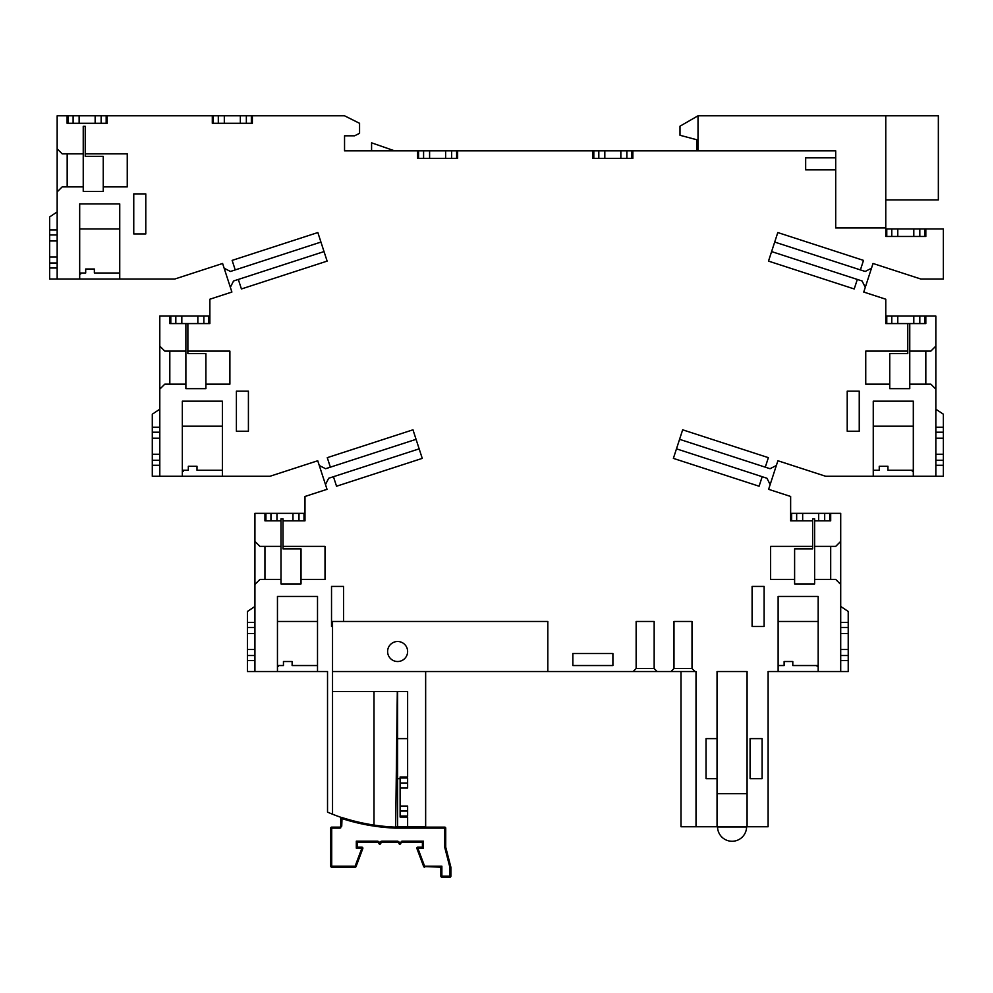 <?xml version="1.0" encoding="UTF-8"?>
<svg xmlns="http://www.w3.org/2000/svg" width="993" height="993" viewBox="0 0 993 993"><rect width="100%" height="100%" fill="white"/><g stroke="black" fill="none" stroke-linecap="round" stroke-linejoin="round"><path stroke-width="1.49" d="M350.417 481.717L422.261 458.381L336.54 486.222L333.449 476.702M746.587 826.747L746.587 826.97A14.523 14.523 0 0 1 732.064 841.27A14.523 14.523 0 0 1 717.554 826.97L717.542 826.747M717.045 793.717L747.084 793.717M277.457 671.541L277.457 621.469L317.512 621.469L317.512 671.541L254.928 671.541L254.928 655.517L247.418 655.517L247.418 671.541L254.928 671.541M765.28 467.182L768.371 457.661L682.663 429.808L679.572 439.328L770.047 468.721L776.352 465.506L777.904 460.752L825.692 476.28L873.257 476.28L873.257 426.208L913.312 426.208L913.312 476.28L935.84 476.28L935.84 427.213L943.35 427.213L943.35 414.193L935.84 409.19L935.84 389.157L930.838 384.154L925.824 384.154L925.824 351.112L930.838 351.112L935.84 346.11L935.84 389.157M873.257 476.28L913.312 476.28M341.518 817.524A175.24 175.24 0 0 1 332.531 814.21L332.531 691.562L407.626 691.562L407.626 776.998L400.117 776.998L400.117 783.005L407.626 783.005L407.626 788.02L400.117 788.02L400.117 806.043L407.626 806.043L407.626 816.047L400.117 816.047L400.117 817.053L407.626 817.053L407.626 826.747L425.649 826.747L425.649 671.541L680.999 671.541L680.999 826.747L768.11 826.747L768.11 671.541L778.127 671.541L778.127 621.469L818.182 621.469L818.182 671.541L840.711 671.541L840.711 622.474L848.221 622.474L848.221 649.509L840.711 649.509M778.127 671.541L818.182 671.541M717.045 826.747L717.045 671.541L747.084 671.541L747.084 826.747M159.799 476.28L159.799 465.27L152.289 465.27L152.289 476.28L182.327 476.28L182.327 426.208L222.382 426.208L222.382 476.28L269.947 476.28L317.735 460.752L319.287 465.506L325.592 468.721L416.067 439.328L422.261 458.381M182.327 476.28L222.382 476.28M79.688 228.949L119.743 228.949L119.743 279.021L79.688 279.021L79.688 228.949M95.142 115.796L95.142 123.306L107.157 123.306L107.157 115.796L57.16 115.796L57.16 191.897L62.162 186.895L67.176 186.895L67.176 153.841L83.238 153.841M85.237 153.841L127.253 153.841L127.253 186.895L103.26 186.895M67.176 186.895L83.238 186.895M119.743 279.021L174.818 279.021L222.606 263.48L224.157 268.247L230.463 271.461L320.938 242.069L317.847 232.548L232.139 260.389L235.229 269.91M238.32 279.443L241.423 288.963L327.131 261.109L324.028 251.589L233.566 280.982L230.351 287.3L231.89 292.054L209.871 299.216L209.871 316.059L181.831 316.059L181.831 323.569L203.863 323.569L203.863 316.059M169.815 351.112L164.801 351.112L159.799 346.11L159.799 389.157L164.801 384.154L169.815 384.154L169.815 351.112L185.877 351.112M187.876 351.112L229.892 351.112L229.892 384.154L205.899 384.154M169.815 384.154L185.877 384.154M416.067 439.328L412.976 429.808L327.268 457.661L330.359 467.182M400.117 783.005L400.117 816.047L407.626 816.047M407.626 806.043L407.626 811.045L400.117 811.045M692.009 621.469L673.986 621.469L673.986 668.537L692.009 668.537L692.009 621.469M654.164 621.469L636.141 621.469L636.141 668.537L654.164 668.537L654.164 621.469M812.634 546.373L770.618 546.373L770.618 579.415L794.611 579.415M814.632 546.373L830.694 546.373L830.694 579.415L835.709 579.415L840.711 584.43L840.711 541.371L835.709 546.373L830.694 546.373M814.632 579.415L830.694 579.415M762.19 476.702L759.086 486.222L673.378 458.381L676.481 448.848L766.944 478.254L770.158 484.559L776.352 465.506M907.763 351.112L865.747 351.112L865.747 384.154L889.74 384.154M909.762 384.154L925.824 384.154M909.762 351.112L925.824 351.112M857.319 279.443L854.216 288.963L768.508 261.109L771.598 251.589L862.073 280.982L865.288 287.3L871.482 268.247L865.176 271.461L774.701 242.069L777.792 232.548L863.5 260.389L860.41 269.91M264.945 546.373L259.93 546.373L254.928 541.371L254.928 584.43L259.93 579.415L264.945 579.415L264.945 546.373L280.994 546.373M283.005 546.373L325.021 546.373L325.021 579.415L301.028 579.415M264.945 579.415L280.994 579.415M620.848 150.837L604.824 150.837L604.824 158.359L626.856 158.359L626.856 150.837L620.848 150.837L620.848 158.359M445.621 150.837L429.597 150.837L429.597 158.359L451.629 158.359L451.629 150.837L445.621 150.837L445.621 158.359M240.343 115.796L224.319 115.796L224.319 123.306L246.351 123.306L246.351 115.796L240.343 115.796L240.343 123.306M67.176 153.841L62.162 153.841L57.16 148.838M320.938 242.069L324.028 251.589M419.158 448.848L328.695 478.254L325.481 484.559L327.02 489.326L304.988 496.475L304.988 513.331L292.972 513.331L292.972 520.841L283.005 520.841M400.117 778.003L407.626 778.003L407.626 788.02M679.572 439.328L676.481 448.848M774.701 242.069L771.598 251.589M547.813 671.541L547.813 621.469L332.531 621.469L332.531 671.541L425.649 671.541M397.622 778.686L400.117 778.686M407.626 776.998L407.626 738.631L397.622 738.631M248.411 431.223L248.411 391.168L236.396 391.168L236.396 431.223L248.411 431.223M835.709 157.85L805.671 157.85L805.671 169.865L835.709 169.865M752.098 626.484L764.114 626.484L764.114 586.429L752.098 586.429L752.098 626.484M750.087 778.686L762.103 778.686L762.103 738.631L750.087 738.631L750.087 778.686M717.045 738.631L706.035 738.631L706.035 778.686L717.045 778.686M572.849 653.518L572.849 665.533L612.904 665.533L612.904 653.518L572.849 653.518M847.215 431.223L859.243 431.223L859.243 391.168L847.215 391.168L847.215 431.223M145.785 233.951L145.785 193.896L133.757 193.896L133.757 233.951L145.785 233.951M343.541 621.469L343.541 586.429L331.525 586.429L331.525 626.484L332.531 626.484M913.808 228.949L897.784 228.949L897.784 236.458L919.816 236.458L919.816 228.949L913.808 228.949L913.808 236.458M919.816 236.458L925.824 236.458L925.824 228.949L919.816 228.949M924.831 236.458L924.831 228.949M897.784 228.949L885.768 228.949L885.768 227.943L835.709 227.943L835.709 150.837L626.856 150.837M885.768 228.949L885.768 236.458L891.776 236.458L891.776 228.949M891.776 236.458L897.784 236.458M886.774 236.458L886.774 228.949M593.814 150.837L593.814 158.359L598.816 158.359L598.816 150.837L592.809 150.837L592.809 158.359L593.814 158.359M451.629 158.359L457.636 158.359L457.636 150.837L451.629 150.837M456.631 158.359L456.631 150.837M429.597 150.837L417.581 150.837L417.581 158.359L423.589 158.359L423.589 150.837M423.589 158.359L429.597 158.359M418.574 158.359L418.574 150.837M417.581 158.359L417.581 150.837L371.581 150.837L371.581 142.831L394.618 150.837L371.581 142.831M885.768 199.903L938.348 199.903L938.348 115.796L885.768 115.796L885.768 227.943M885.768 115.796L698.017 115.796L698.017 150.837M626.856 158.359L632.864 158.359L632.864 150.837M631.871 158.359L631.871 150.837M604.824 150.837L598.816 150.837M598.816 158.359L604.824 158.359M79.13 115.796L79.13 123.306L95.142 123.306M246.351 123.306L252.359 123.306L252.359 115.796L246.351 115.796M251.353 123.306L251.353 115.796M224.319 115.796L212.303 115.796L212.303 123.306L218.311 123.306L218.311 115.796M218.311 123.306L224.319 123.306M213.309 123.306L213.309 115.796M106.164 123.306L106.164 115.796M101.149 123.306L101.149 115.796M67.102 115.796L67.102 123.306L73.11 123.306L73.11 115.796M73.11 123.306L79.13 123.306M68.107 123.306L68.107 115.796M49.65 262.996L49.65 234.956L57.16 234.956L57.16 267.998L49.65 267.998L49.65 262.996L57.16 262.996M49.65 256.988L57.16 256.988M57.16 240.964L49.65 240.964M49.65 234.956L49.65 229.954L57.16 229.954L57.16 234.956M49.65 229.954L49.65 216.933L57.16 211.919L57.16 229.954M57.16 267.998L57.16 279.021L49.65 279.021L49.65 267.998M224.157 268.247L230.351 287.3M197.843 316.059L197.843 323.569M170.808 316.059L170.808 323.569L175.823 323.569L175.823 316.059L169.815 316.059L169.815 323.569L170.808 323.569M203.863 323.569L209.871 323.569L209.871 316.059M208.865 323.569L208.865 316.059M181.831 316.059L175.823 316.059M175.823 323.569L181.831 323.569M159.799 438.223L152.289 438.223L152.289 454.248L159.799 454.248L159.799 427.213L152.289 427.213L152.289 414.193L159.799 409.19L159.799 427.213M159.799 465.27L159.799 454.248M152.289 465.27L152.289 460.255L159.799 460.255M152.289 438.223L152.289 432.216L159.799 432.216M152.289 460.255L152.289 454.248M152.289 432.216L152.289 427.213M319.287 465.506L325.481 484.559M280.994 520.841L270.952 520.841L270.952 513.331L254.928 513.331L254.928 541.371M276.96 520.841L276.96 513.331L292.972 513.331M303.995 513.331L303.995 520.841L304.988 520.841L304.988 513.331M303.995 520.841L298.98 520.841L298.98 513.331M276.96 513.331L270.952 513.331M298.98 520.841L292.972 520.841M270.952 520.841L265.938 520.841L265.938 513.331M265.938 520.841L264.945 520.841L264.945 513.331M254.928 633.497L247.418 633.497L247.418 649.509L254.928 649.509L254.928 627.477L247.418 627.477L247.418 633.497M397.622 691.562L397.622 826.747A175.24 175.24 0 0 1 395.661 826.735M332.531 691.562L332.531 671.541M670.983 671.541L673.986 668.537M695.013 671.541L692.009 668.537M633.137 671.541L636.141 668.537M657.167 671.541L654.164 668.537M696.019 826.747L696.019 671.541L680.999 671.541M848.221 633.497L840.711 633.497M848.221 649.509L848.221 671.541L840.711 671.541M848.221 660.531L840.711 660.531L848.221 660.531M848.221 655.517L840.711 655.517M848.221 627.477L840.711 627.477M840.711 622.474L840.711 606.45L848.221 611.465L848.221 622.474M812.634 520.841L802.667 520.841L802.667 513.331L818.679 513.331L818.679 520.841L814.632 520.841M791.644 520.841L791.644 513.331L796.659 513.331L796.659 520.841L790.639 520.841L790.639 513.331L791.644 513.331M818.679 513.331L824.686 513.331L824.686 520.841L818.679 520.841M796.659 513.331L802.667 513.331M802.667 520.841L796.659 520.841M824.686 513.331L829.701 513.331L829.701 520.841L824.686 520.841M829.701 513.331L830.694 513.331L830.694 520.841L829.701 520.841M935.84 438.223L943.35 438.223L943.35 454.248L935.84 454.248M935.84 476.28L943.35 476.28L943.35 465.27L935.84 465.27M943.35 465.27L943.35 460.255L935.84 460.255M943.35 460.255L943.35 454.248M943.35 438.223L943.35 432.216L935.84 432.216M943.35 432.216L943.35 427.213M935.84 427.213L935.84 409.19M913.808 323.569L913.808 316.059L897.784 316.059L897.784 323.569L907.763 323.569L907.763 353.62L889.74 353.62L889.74 388.66L909.762 388.66L909.762 323.569L924.831 323.569L924.831 316.059L925.824 316.059L925.824 323.569L924.831 323.569M886.774 316.059L885.768 316.059L885.768 323.569L886.774 323.569L886.774 316.059L891.776 316.059L891.776 323.569L897.784 323.569M886.774 323.569L891.776 323.569M913.808 316.059L919.816 316.059L919.816 323.569M891.776 316.059L897.784 316.059M919.816 316.059L924.831 316.059M371.581 150.837L344.546 150.837L344.546 135.818L354.563 135.818L359.565 133.323L359.565 123.306L344.546 115.796L252.359 115.796L252.359 123.306M212.303 115.796L107.157 115.796L107.157 123.306M871.482 268.247L873.021 263.48L920.821 279.021L943.35 279.021L943.35 228.949L925.824 228.949M592.809 150.837L457.636 150.837M57.16 191.897L57.16 211.919M57.16 279.021L79.688 279.021M169.815 316.059L159.799 316.059L159.799 346.11M159.799 389.157L159.799 409.19M317.512 671.541L327.529 671.541L327.529 812.125A175.24 175.24 0 0 0 332.531 814.21M397.622 826.747L407.626 826.747M840.711 606.45L840.711 584.43M840.711 541.371L840.711 513.331L830.694 513.331M790.639 513.331L790.639 496.475L768.619 489.326L770.158 484.559M935.84 346.11L935.84 316.059L925.824 316.059M885.768 316.059L885.768 299.216L863.749 292.054L865.288 287.3M247.418 622.474L247.418 611.465L254.928 606.45L254.928 622.474L247.418 622.474L247.418 627.477M254.928 627.477L254.928 622.474M247.418 649.509L247.418 655.517M254.928 655.517L254.928 649.509M254.928 660.531L247.418 660.531M254.928 584.43L254.928 606.45M913.312 470.272L887.928 470.272L887.928 466.263L879.252 466.263L879.252 470.272L873.257 470.272L873.257 401.184L913.312 401.184L913.312 470.272L912.306 471.278M909.762 323.569L907.763 323.569M818.182 665.533L792.799 665.533L792.799 661.524L784.122 661.524L784.122 665.533L778.127 665.533L778.127 596.445L818.182 596.445L818.182 665.533L817.177 666.539M812.634 518.842L812.634 548.881L794.611 548.881L794.611 583.921L814.632 583.921L814.632 518.842L812.634 518.842M277.457 665.533L277.457 596.445L317.512 596.445L317.512 665.533L292.128 665.533L292.128 661.524L283.452 661.524L283.452 665.533L277.457 665.533L278.462 666.539M283.005 548.881L283.005 518.842L280.994 518.842L280.994 583.921L301.028 583.921L301.028 548.881L283.005 548.881M182.327 470.272L182.327 401.184L222.382 401.184L222.382 470.272L196.999 470.272L196.999 466.263L188.322 466.263L188.322 470.272L182.327 470.272L183.333 471.278M185.877 323.569L185.877 388.66L205.899 388.66L205.899 353.62L187.876 353.62L187.876 323.569M79.688 273.001L79.688 203.913L119.743 203.913L119.743 273.001L94.36 273.001L94.36 269.004L85.683 269.004L85.683 273.001L79.688 273.001L80.694 274.006M85.237 156.348L85.237 126.31L83.238 126.31L83.238 191.401L103.26 191.401L103.26 156.348L85.237 156.348M361.886 847.166A1.005 1.005 180 0 1 362.879 848.171A1.005 1.005 0 0 1 362.817 848.519L356.065 866.541A1.005 1.005 -0 0 1 355.122 867.187L331.724 867.187A1.005 1.005 -0 0 1 330.719 866.194L330.719 828.137A1.005 1.005 180 0 1 331.724 827.132L339.73 827.132L339.73 828.137L331.724 828.137L331.724 827.132A1.005 1.005 180 0 0 330.719 828.137L331.724 828.137L331.724 866.194L330.719 866.194A1.005 1.005 -0 0 0 331.724 867.187L331.724 866.194L355.122 866.194L355.122 867.187A1.005 1.005 -0 0 0 356.065 866.541L355.122 866.194L361.886 848.171L362.879 848.171A1.005 1.005 0 0 1 362.817 848.519L361.886 847.166L357.319 847.166L357.319 842.163L377.849 842.163A1.005 1.005 0 0 1 378.854 843.156L381.858 841.158L397.87 841.158L399.881 843.156L401.88 841.158L423.403 841.158L423.403 848.171L417.842 848.171L417.842 847.166L422.41 847.166L422.41 842.163L401.88 842.163L401.88 841.158M444.727 847.041L445.758 847.29A1.005 1.005 0 0 1 445.733 847.041L444.727 847.041L444.727 828.137L445.733 828.137A1.005 1.005 180 0 0 444.727 827.132L444.727 828.137L395.624 828.137L395.661 827.132L444.727 827.132A1.005 1.005 180 0 1 445.733 828.137L445.733 847.041A1.005 1.005 0 0 0 445.758 847.29L450.884 867.187L450.884 876.198A1.005 1.005 -0 0 1 449.879 877.204L441.873 877.204A1.005 1.005 -0 0 1 440.867 876.198L440.867 867.187L423.663 866.541L416.911 848.519A1.005 1.005 0 0 1 416.837 848.171A1.005 1.005 180 0 1 417.842 847.166M387.605 651.52A10.017 10.017 0 0 0 397.622 661.524A10.017 10.017 0 0 0 407.626 651.52A10.017 10.017 0 0 0 397.622 641.503A10.017 10.017 0 0 0 387.605 651.52M526.786 671.541L546.82 671.541M340.736 826.139A1.005 1.005 0 0 1 339.73 827.132A1.005 1.005 0 0 0 340.736 826.139L340.736 818.505A1.005 1.005 180 0 1 342.039 817.549L341.741 826.139L340.736 826.139L340.736 818.505A1.005 1.005 180 0 1 342.039 817.549A200.263 200.263 0 0 0 395.661 827.132L397.312 691.562M374.001 691.562L374.001 825.071M361.886 848.171L356.313 848.171L356.313 841.158L377.849 841.158L380.853 843.156A1.005 1.005 0 0 1 379.847 844.162A1.005 1.005 0 0 1 378.854 843.156A1.005 1.005 0 0 0 379.847 844.162A1.005 1.005 0 0 0 380.853 843.156A1.005 1.005 0 0 1 381.858 842.163L381.858 841.158L380.815 841.443M397.87 841.158L397.87 842.163L381.858 842.163A1.005 1.005 0 0 0 380.853 843.156M400.874 843.156A1.005 1.005 0 0 1 399.881 844.162A1.005 1.005 0 0 1 398.876 843.156L400.874 843.156A1.005 1.005 0 0 1 401.88 842.163A1.005 1.005 0 0 0 400.874 843.156A1.005 1.005 0 0 1 399.881 844.162A1.005 1.005 0 0 1 398.876 843.156A1.005 1.005 0 0 0 397.87 842.163A1.005 1.005 0 0 1 398.876 843.156M417.842 848.171L416.837 848.171A1.005 1.005 0 0 0 416.911 848.519L417.842 848.171L424.607 866.194L441.873 866.194L441.873 876.198L440.867 876.198A1.005 1.005 -0 0 0 441.873 877.204L441.873 876.198L449.879 876.198L449.879 877.204A1.005 1.005 -0 0 0 450.884 876.198L449.879 876.198L449.879 867.323L444.79 847.538M424.607 867.187A1.005 1.005 -0 0 1 423.663 866.541A1.005 1.005 -0 0 0 424.607 867.187M422.41 842.163L423.403 841.158M422.41 847.166L423.403 848.171M440.867 867.187L441.873 866.194M450.884 867.187L449.879 867.323M395.636 828.137C377.228 827.38 359.267 824.178 341.741 818.505L340.736 818.505M341.741 826.139L339.73 828.137L340.773 827.852M356.313 841.158L357.319 842.163M356.313 848.171L357.319 847.166M698.017 115.796L679.994 126.198L679.994 135.271L697.024 139.827L697.024 149.844L698.017 149.844M746.587 826.97L717.554 826.97M399.583 842.126L399.881 843.156M377.849 841.158L377.849 842.163A1.005 1.005 0 0 1 378.854 843.156M395.661 827.132A200.263 200.263 0 0 1 342.039 817.549"/></g></svg>
